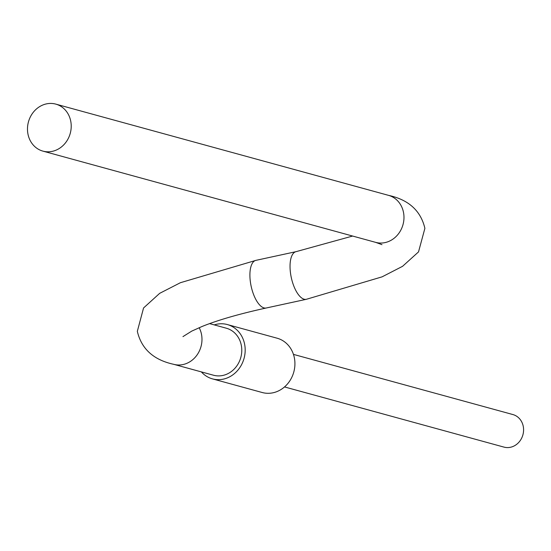 <?xml version="1.0" encoding="UTF-8"?>
<svg xmlns="http://www.w3.org/2000/svg" width="551" height="551" viewBox="0 0 551 551"><rect width="100%" height="100%" fill="white"/><g stroke="black" fill="none" stroke-linecap="round" stroke-linejoin="round"><path stroke-width="0.83" d="M46.394 103.891A24.368 21.675 -74.7 0 0 27.55 127.088A24.368 21.675 -74.7 0 0 42.902 151.119A24.368 21.675 -74.7 0 0 52.304 151.346A24.368 21.675 -74.7 0 0 71.148 128.149A24.368 21.675 -74.7 0 0 55.796 104.118A24.368 21.675 -74.7 0 0 46.394 103.891M182.953 336.62L191.789 331.096L202.162 326.447C218.134 320.007 239.478 313.856 266.209 308.002A24.368 10.104 77.8 0 1 263.998 307.913A24.368 10.104 77.8 0 1 250.299 281.237A24.368 10.104 77.8 0 1 255.884 260.368L180.404 282.711L159.673 293.339L143.563 307.961L137.33 331.33C141.469 348.935 153.584 359.92 173.668 364.307L213.464 375.217A24.368 21.675 -74.7 0 0 241.579 347.02A24.368 21.675 -74.7 0 0 226.351 328.217L209.587 323.616M284.523 386.933L503.979 447.109A16.874 15.008 -74.7 0 0 523.45 427.583A16.874 15.008 -74.7 0 0 512.905 414.559L293.449 354.383M201.363 371.897A28.163 25.043 -74.7 0 0 212.459 378.874L262.207 392.512A28.163 25.043 -74.7 0 0 294.695 359.927A28.163 25.043 -74.7 0 0 277.105 338.204L227.356 324.56A28.163 25.043 -74.7 0 0 214.249 324.897M212.459 378.874A28.163 25.043 -74.7 0 0 244.954 346.29A28.163 25.043 -74.7 0 0 227.356 324.56M255.884 260.368L296.011 251.669A24.368 10.104 77.8 0 0 290.432 272.538A24.368 10.104 77.8 0 0 304.131 299.214A24.368 10.104 77.8 0 0 306.335 299.303L382.077 276.85L402.574 266.312L418.519 251.903L424.89 228.334C420.75 210.737 408.635 199.744 388.551 195.364L55.796 104.118M381.96 244.651L375.665 242.364A24.368 21.675 -74.7 0 0 385.066 242.592A24.368 21.675 -74.7 0 0 403.78 214.167A24.368 21.675 -74.7 0 0 388.551 195.364M173.668 364.307A24.368 21.675 -74.7 0 0 201.783 336.11A24.368 21.675 -74.7 0 0 199.166 327.693M375.665 242.364L42.902 151.119M266.209 308.002L306.335 299.303M296.011 251.669L352.633 236.048"/></g></svg>
